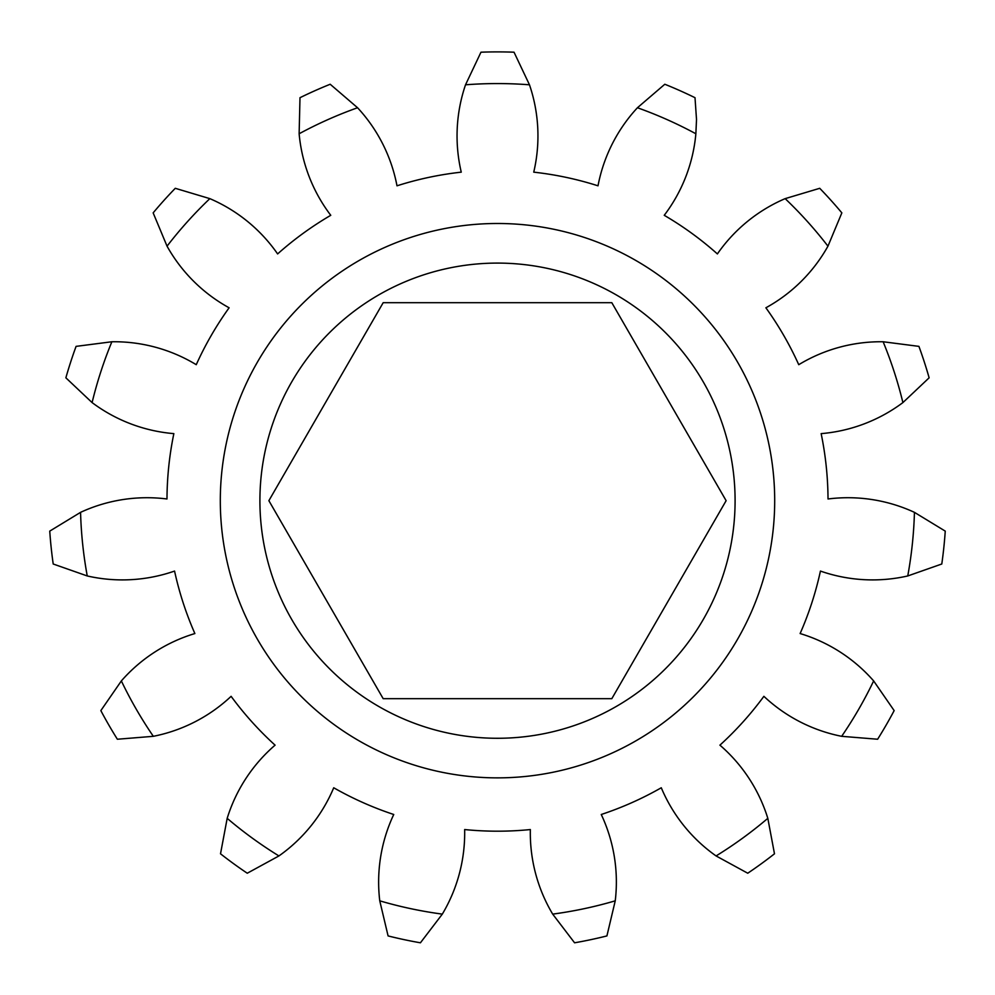 <?xml version="1.0" encoding="UTF-8"?>
<svg xmlns="http://www.w3.org/2000/svg" width="995" height="995" viewBox="0 0 995 995"><rect width="100%" height="100%" fill="white"/><g stroke="black" fill="none" stroke-linecap="round" stroke-linejoin="round"><path stroke-width="1.49" d="M611.813 302.691L383.187 302.691L268.874 500.684L383.187 698.677L611.813 698.677L726.126 500.684L611.813 302.691M259.906 500.684A237.594 237.594 0 0 1 497.5 263.09A237.594 237.594 0 0 1 735.094 500.684A237.594 237.594 0 0 1 497.5 738.278A237.594 237.594 0 0 1 259.906 500.684M220.305 500.684A277.195 277.195 0 0 0 497.5 777.866A277.195 277.195 0 0 0 774.695 500.684A277.195 277.195 0 0 0 497.5 223.489A277.195 277.195 0 0 0 220.305 500.684M695.007 97.697L696.512 119.462L695.866 133.765A158.392 158.392 0 0 1 664.237 215.306A330.514 330.514 0 0 1 717.383 253.924A158.392 158.392 0 0 1 785.154 198.639L819.731 188.304A448.782 448.782 0 0 1 841.845 212.868L827.952 246.175A158.392 158.392 0 0 1 765.889 307.791A330.514 330.514 0 0 1 798.749 364.692A158.392 158.392 0 0 1 883.137 341.758L918.92 346.372A448.782 448.782 0 0 1 929.131 377.814L902.9 402.589A158.392 158.392 0 0 1 821.149 433.633A330.514 330.514 0 0 1 828.014 498.98A158.392 158.392 0 0 1 914.442 512.35L945.25 531.119A448.782 448.782 0 0 1 941.792 564.003L907.751 575.956A158.392 158.392 0 0 1 820.44 571.068A330.514 330.514 0 0 1 800.129 633.554A158.392 158.392 0 0 1 873.647 680.928L894.157 710.604A448.782 448.782 0 0 1 877.627 739.235L841.67 736.312A158.392 158.392 0 0 1 763.886 696.326A330.514 330.514 0 0 1 719.92 745.155A158.392 158.392 0 0 1 767.817 818.338L774.483 853.797A448.782 448.782 0 0 1 747.742 873.224L716.077 855.936A158.392 158.392 0 0 1 661.277 787.766A330.514 330.514 0 0 1 601.254 814.495A158.392 158.392 0 0 1 615.246 900.823L606.913 935.922A448.782 448.782 0 0 1 574.575 942.8L552.685 914.119A158.392 158.392 0 0 1 530.347 829.556A330.514 330.514 0 0 1 464.653 829.556A158.392 158.392 0 0 1 442.315 914.119L420.425 942.8A448.782 448.782 0 0 1 388.087 935.922L379.754 900.823A158.392 158.392 0 0 1 393.746 814.495A330.514 330.514 0 0 1 333.723 787.766A158.392 158.392 0 0 1 278.923 855.936L247.257 873.224A448.782 448.782 0 0 1 220.517 853.797L227.183 818.338A158.392 158.392 0 0 1 275.08 745.155A330.514 330.514 0 0 1 231.114 696.326A158.392 158.392 0 0 1 153.329 736.312L117.373 739.235A448.782 448.782 0 0 1 100.843 710.604L121.353 680.928A158.392 158.392 0 0 1 194.871 633.554A330.514 330.514 0 0 1 174.56 571.068A158.392 158.392 0 0 1 87.249 575.956L53.208 564.003A448.782 448.782 0 0 1 49.75 531.119L80.558 512.35A158.392 158.392 0 0 1 166.986 498.98A330.514 330.514 0 0 1 173.851 433.633A158.392 158.392 0 0 1 92.1 402.589L65.869 377.814A448.782 448.782 0 0 1 76.08 346.372L111.863 341.758A158.392 158.392 0 0 1 196.251 364.692A330.514 330.514 0 0 1 229.111 307.791A158.392 158.392 0 0 1 167.048 246.175L153.155 212.868A448.782 448.782 0 0 1 175.269 188.304L209.845 198.639A158.392 158.392 0 0 1 277.617 253.924A330.514 330.514 0 0 1 330.763 215.306A158.392 158.392 0 0 1 299.134 133.765L299.992 97.697A448.782 448.782 0 0 1 330.191 84.252L357.566 107.746A158.392 158.392 0 0 1 396.993 185.816A330.514 330.514 0 0 1 461.257 172.16A158.392 158.392 0 0 1 465.523 84.799L480.971 52.2A448.782 448.782 0 0 1 514.029 52.2L529.477 84.799A158.392 158.392 0 0 1 533.743 172.16A330.514 330.514 0 0 1 598.007 185.816A158.392 158.392 0 0 1 637.434 107.746L664.809 84.252A448.782 448.782 0 0 1 695.007 97.697M841.67 736.312A417.104 417.104 0 0 0 873.647 680.928M907.751 575.956A417.104 417.104 0 0 0 914.442 512.35M902.9 402.589A417.104 417.104 0 0 0 883.137 341.758M827.952 246.175A417.104 417.104 0 0 0 785.154 198.639M695.866 133.765A417.104 417.104 0 0 0 637.434 107.746M529.477 84.799A417.104 417.104 0 0 0 465.523 84.799M357.566 107.746A417.104 417.104 0 0 0 299.134 133.765M209.845 198.639A417.104 417.104 0 0 0 167.048 246.175M111.863 341.758A417.104 417.104 0 0 0 92.1 402.589M80.558 512.35A417.104 417.104 0 0 0 87.249 575.956M121.353 680.928A417.104 417.104 0 0 0 153.329 736.312M227.183 818.338A417.104 417.104 0 0 0 278.923 855.936M379.754 900.823A417.104 417.104 0 0 0 442.315 914.119M552.685 914.119A417.104 417.104 0 0 0 615.246 900.823M716.077 855.936A417.104 417.104 0 0 0 767.817 818.338"/></g></svg>

